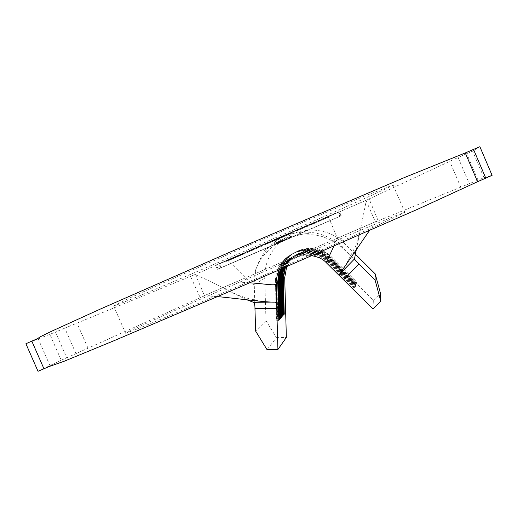 <?xml version="1.0" encoding="UTF-8"?>
<svg xmlns="http://www.w3.org/2000/svg" width="518" height="518" viewBox="0 0 518 518"><rect width="100%" height="100%" fill="white"/><g stroke="black" fill="none" stroke-linecap="round" stroke-linejoin="round"><path stroke-width="0.39" stroke-dasharray="2.59 1.94" d="M290.456 235.962L290.54 236.104C290.643 237.114 288.5 238.384 284.097 239.918L282.459 240.598C277.985 242.748 275.181 243.512 274.041 242.877L273.938 242.702C273.517 241.505 274.928 240.125 278.166 238.565L282.556 236.661C286.739 235.017 289.374 234.784 290.456 235.962M291.2 237.678L274.831 244.768L291.2 237.678L290.54 236.104M128.717 331.572C160.82 315.579 400.22 212.205 404.849 212.399L376.56 225.822L264.135 275.226L174.184 313.707L137.076 329.092L125.596 333.275L128.717 331.572M117.023 304.817C150.744 292.469 390.099 188.649 393.091 185.004L363.895 196.38L250.822 244.502L161.143 283.786L124.521 300.349L113.63 305.905L117.023 304.817M253.244 249.087L262.581 245.066L251.159 249.767L253.244 249.087L253.535 249.76L247.183 252.519L246.892 251.845M297.267 229.895L327.603 216.744L297.241 229.895L297.559 230.575L313.15 223.938L312.859 223.264M355.516 260.606L341.75 246.931C323.731 228.38 291.88 227.059 272.526 243.913C260.243 254.72 254.157 268.298 254.26 284.641C252.622 286.804 229.519 260.088 227.052 260.632L275.427 239.64L216.336 264.873L275.738 238.947L338.766 212.03L218.803 264.063L275.673 238.966L338.694 211.791L287.302 234.486L366.873 199.98L366.271 200.893L375.382 221.969L483.941 177.713L472.578 151.101L479.875 146.704M280.931 237.114L267.333 242.871L292.016 232.096L264.543 244.075L280.931 237.114L281.222 237.788L293.298 232.498L293.007 231.824M225.939 260.709L242.722 253.451L225.939 260.709L226.23 261.389L229.001 260.424L228.71 259.751M354.034 287.775L355.885 286.04L354.034 287.775L327.389 261.305C316.012 249.449 294.93 250.505 284.874 263.377L281.177 269.179M281.747 268.933L285.496 263.008C295.487 250.226 316.42 249.171 327.726 260.949L354.183 287.244L356.157 285.036L354.183 287.244M282.265 268.706L286.059 262.671C295.992 249.967 316.796 248.925 328.03 260.625L354.325 286.752M282.822 268.466L286.668 262.315C296.529 249.695 317.197 248.653 328.354 260.282L354.474 286.234L356.423 284.058L354.474 286.234M283.333 268.246L287.218 261.985C297.021 249.443 317.566 248.407 328.652 259.965L354.61 285.755M283.883 268.007L287.807 261.635C297.552 249.171 317.955 248.148 328.969 259.628L354.759 285.25L356.675 283.106L354.759 285.25M284.382 267.793L288.351 261.318C298.031 248.931 318.311 247.908 329.26 259.317L354.888 284.783M284.913 267.56L288.921 260.975C298.543 248.666 318.693 247.656 329.565 258.987L355.031 284.291L356.928 282.18L355.031 284.291M285.405 267.346L289.445 260.664C299.009 248.433 319.043 247.423 329.849 258.689L355.167 283.838M286.668 266.796L290.799 259.861C303.444 247.649 316.705 246.995 330.575 257.919L373.336 300.395L373.018 309.013M280.646 269.412L284.291 263.727C294.412 250.77 315.624 249.708 327.078 261.642L353.891 288.28M38.015 338.416L50.181 366.109M25.9 343.745L55.471 332.103L66.744 357.783L204.468 295.772L195.616 274.896L194.069 274.935L190.507 276.385L200.155 297.5M38.015 371.296L61.215 360.172L49.948 334.498M61.215 360.172L66.744 357.783M76.004 353.71L64.795 328.14L190.507 276.385M378.108 220.662L369.094 198.925L458.1 157.472L469.399 183.909M478.056 180.258L466.692 153.658L472.578 151.101M483.941 177.713L492.1 175.343M64.795 328.14L55.471 332.103M466.692 153.658L458.1 157.472M369.094 198.925L366.873 199.98M369.399 230.633L375.382 221.969M277.745 282.873L275.272 282.783C275.155 274.695 277.687 267.553 282.873 261.35C294.069 247.688 316.763 246.801 329.079 259.615L326.185 262.607M333.857 246.231L337.606 238.079L203.606 295.953M249.585 282.854C242.204 282.193 237.458 281.993 235.353 282.252L375.777 221.607M217.702 296.594L204.468 295.772M356.274 249.805L366.271 200.893M246.866 299.812L229.636 291.369C213.746 282.977 202.402 277.486 195.616 274.896M194.069 274.935L327.829 216.912M355.387 254.202L344.761 243.654L341.75 246.931L341.032 246.613C338.545 242.152 329.17 216.893 327.862 216.912L366.783 200.026M344.761 243.654C328.295 226.703 299.184 225.492 281.468 240.902C270.234 250.79 264.659 263.202 264.75 278.153L265.974 320.642L255.62 331.086M373.336 300.395L380.452 293.298M265.974 320.642L276.411 337.652L267.042 349.682M276.411 337.652L286.363 337.445M280.283 280.976L278.075 280.743C277.959 272.876 280.419 265.928 285.47 259.9C296.354 246.613 318.428 245.752 330.4 258.21L356.423 284.058M281.306 317.528L278.898 317.359L277.868 280.885C277.752 273.005 280.225 266.045 285.282 260.004C296.192 246.691 318.305 245.823 330.303 258.314L356.378 284.214M280.277 280.575L278.075 280.743L279.098 317.139L281.293 316.919M281.507 280.063L279.319 279.837C279.202 272.067 281.637 265.21 286.622 259.253C297.371 246.134 319.166 245.279 330.989 257.588L356.675 283.106M282.517 316.148L280.134 315.993L279.118 279.979C279.008 272.196 281.442 265.326 286.435 259.356C297.215 246.212 319.049 245.357 330.892 257.686L356.637 283.255M281.494 279.675L279.319 279.837L280.329 315.773L282.498 315.559M282.699 279.17L280.529 278.949C280.419 271.283 282.822 264.504 287.743 258.624C298.362 245.668 319.884 244.826 331.559 256.98L356.928 282.18M283.696 314.808L281.339 314.653L280.342 279.092C280.225 271.406 282.634 264.62 287.568 258.722C298.206 245.746 319.768 244.897 331.468 257.07L356.889 282.323M282.686 278.794L280.529 278.949L281.527 314.445L283.676 314.232M279.027 281.909L276.793 281.669C276.677 273.705 279.176 266.666 284.285 260.56C295.312 247.099 317.67 246.231 329.798 258.851L356.157 285.036M280.07 318.933L277.635 318.764L276.586 281.824C276.47 273.841 278.969 266.789 284.091 260.664C295.143 247.183 317.547 246.309 329.701 258.955L356.112 285.198M279.021 281.507L276.793 281.669L277.836 318.538L280.057 318.317M278.801 320.383L276.334 320.208L275.485 282.627C275.369 274.559 277.894 267.424 283.068 261.24C294.243 247.604 316.893 246.717 329.183 259.512L355.885 286.04M330.575 257.919L327.389 261.305L329.183 259.512L355.84 286.201M277.732 282.452L275.485 282.627L276.541 319.975L278.781 319.748M277.48 243.136L341.213 215.792L217.366 269.289L277.48 243.136L275.673 238.966M217.366 269.289L215.585 265.19M220.551 268.084L218.803 264.063M281.695 241.679L279.973 237.684M341.213 215.792L339.465 211.732M340.481 215.935L338.694 211.791M218.117 268.971L340.52 216.09L221.141 267.825L218.117 268.971L216.336 264.873M284.24 235.813L275.427 239.64L284.24 235.813M277.538 243.117L275.738 238.947M221.141 267.825L219.399 263.804M281.643 241.699L279.914 237.704M340.52 216.09L338.766 212.03M339.808 216.233L338.021 212.089M278.166 238.565L282.556 236.661M313.15 223.938L327.894 217.424L327.59 216.744L327.894 217.424L312.121 224.139L311.823 223.446L324.78 217.961L300.058 228.678L311.842 223.465L312.14 224.152L325.077 218.648L312.14 224.152M312.121 224.139L297.559 230.575M325.071 218.648L324.78 217.961L325.077 218.648M313.15 223.912L312.859 223.239M300.362 229.357L300.071 228.678M293.298 232.498L290.935 233.508L290.643 232.835M290.935 233.508L280.963 237.872L280.672 237.199M280.963 237.872L267.664 243.544L267.366 242.864M267.664 243.544L279.616 238.254L279.325 237.574M279.616 238.254L290.112 233.747L289.815 233.061M290.112 233.747L292.307 232.776L292.016 232.096M292.307 232.776L279.37 238.338L279.072 237.652M279.37 238.338L267.787 243.402L267.495 242.722M267.787 243.402L264.886 244.749L264.594 244.069M264.886 244.749L281.222 237.788M247.183 252.519L247.138 251.761M247.429 252.434L262.872 245.739L262.581 245.066M262.872 245.739L262.361 245.131M262.652 245.81L256.293 248.562L256.002 247.889M256.293 248.562L254.267 249.236L253.969 248.549M254.267 249.236L251.457 250.453L251.159 249.767M251.457 250.453L253.535 249.76M229.001 260.424L245.228 253.386L244.936 252.719M245.228 253.386L244.684 252.797M244.975 253.47L231.475 259.33L231.183 258.657M231.475 259.33L230.646 259.615L230.355 258.942M230.646 259.615L244.224 253.729L243.933 253.049M244.224 253.729L243.68 253.134M243.972 253.814L230.368 259.712L230.076 259.039M230.368 259.712L229.312 260.081L229.021 259.395M229.312 260.081L243.013 254.137L242.722 253.451M243.013 254.137L242.463 253.542M242.761 254.221L226.23 261.389M279.221 270.027L282.731 264.653C293.02 251.476 314.594 250.395 326.236 262.535L343.622 279.811M88.028 348.238L77.027 323.135M460.819 187.322L449.741 161.409M203.205 296.115L235.114 282.336M376.016 221.49L337.606 238.079M193.913 274.993L226.981 260.651M264.75 278.153L254.26 284.641L254.966 308.644M285.496 263.008L284.874 263.377M284.291 263.727L282.731 264.653L279.027 270.111M286.668 262.315L286.059 262.671M290.799 259.861L289.445 260.664M288.921 260.975L288.351 261.318M287.807 261.635L287.218 261.985M113.63 305.905L125.596 333.275M393.104 184.965L404.888 212.419M279.008 270.124C280.484 266.42 285.198 262.496 293.156 258.346C300.207 255.659 306.507 254.791 312.05 255.756M304.176 254.603C297.067 256.229 292.029 257.867 289.057 259.499L279.079 265.035C279.526 264.407 282.601 262.768 288.299 260.14C292.923 257.809 306.617 253.47 307.103 253.962L304.176 254.603M359.932 231.986L355.905 245.577L345.558 265.443M229.636 291.369L239.769 295.784L246.801 298.09L257.647 300.582L267.372 301.852M284.097 239.918C292.987 236.551 299.728 234.557 304.319 233.942L308.573 233.521C307.886 233.702 292.372 233.767 276.586 242.418L264.588 250.479C267.068 248.154 273.025 244.859 282.459 240.592M281.468 240.902L272.526 243.913C265.747 249.281 259.952 258.87 259.129 261.163L255.504 270.81C255.542 269.321 257.297 265.397 260.761 259.045C267.405 250.472 274.754 244.107 282.802 239.951C291.271 236.856 296.704 235.256 299.1 235.146C313.118 235.088 319.528 231.915 341.064 246.639M341.032 246.613L356.274 261.383M274.831 244.768L273.938 242.702M297.241 229.895L297.539 230.581M300.058 228.678L300.349 229.357M267.333 242.871L267.625 243.551M264.543 244.075L264.84 244.755"/><path stroke-width="0.78" d="M354.461 258.974L339.219 274.624L340.734 276.988L373.018 309.013L380.808 301.249L375.064 280.024L356.274 261.383L354.461 258.974L356.274 249.805M282.822 268.466L280.834 274.572L280.283 280.976L279.636 281.455L280.672 318.253L280.07 318.933L279.04 279.998L279.837 274.326L281.747 268.933M279.027 281.909L278.367 282.407L278.794 276.58L281.177 269.179M277.732 282.452L278.367 282.407L279.416 319.684L278.801 320.383L277.732 281.883L278.38 275.964L280.646 269.412M279.021 281.507L279.636 281.455L280.206 274.928L282.265 268.706M267.372 301.852L270.525 302.111L253.555 302.337C254.5 302.855 254.966 304.96 254.966 308.644L255.62 331.086L267.042 349.682L277.92 349.469L286.363 337.445L284.699 277.674L286.668 266.796M284.699 277.674L283.255 278.749L285.405 267.346M284.913 267.56L282.699 279.17L282.083 279.629L282.575 273.582L284.382 267.793M283.883 268.007L282.019 273.899L281.507 280.063L280.873 280.529L281.41 274.249L283.333 268.246M277.92 349.469L276.761 308.463C276.806 304.616 276.288 302.506 275.22 302.13L275.116 302.13C267.845 302.583 236.7 298.491 217.702 296.594M465.287 152.933L479.875 146.704L492.1 175.343L477.577 181.708L465.287 152.933L405.037 177.292L228.25 252.855L100.337 309.071L51.373 331.352L40.359 336.726L37.989 338.358M477.577 181.708L418.57 208.845L242.573 285.878L114.154 340.65L64.446 361.137L50.207 366.168M50.181 366.109L38.015 371.296L25.9 343.745L38.015 338.416M339.219 274.624L369.399 230.633M340.734 276.988L326.185 262.607L333.857 246.231M277.745 282.873L276.075 284.123C275 286.046 260.988 283.236 249.585 282.854M253.555 302.337L246.866 299.812M380.808 301.249L380.452 293.298L375.207 273.892L375.064 280.024M375.207 273.892L355.387 254.202M282.686 278.794L283.255 278.749L284.246 314.18L283.696 314.808L282.699 279.17M281.494 279.675L282.083 279.629L283.087 315.501L282.517 316.148L281.507 280.063M280.277 280.575L280.873 280.529L281.896 316.861L281.306 317.528L280.283 280.976M281.293 316.919L281.896 316.861M282.498 315.559L283.087 315.501M283.676 314.232L284.246 314.18M280.057 318.317L280.672 318.253M278.781 319.748L279.416 319.684M254.966 308.644L276.761 308.463L276.152 280.996L277.292 274.864L279.221 270.027M355.516 260.606L358.948 264.012L343.622 279.811M43.939 368.738L31.825 341.174M473.543 149.456L485.761 178.075M312.05 255.756C318.447 256.896 323.154 259.181 326.185 262.607M345.558 265.443L343.92 267.832"/></g></svg>
